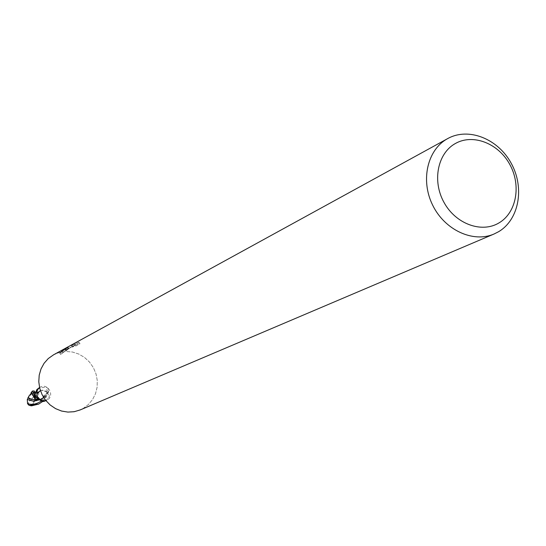 <?xml version="1.0" encoding="UTF-8"?>
<svg xmlns="http://www.w3.org/2000/svg" width="546" height="546" viewBox="0 0 546 546"><rect width="100%" height="100%" fill="white"/><g stroke="black" fill="none" stroke-linecap="round" stroke-linejoin="round"><path stroke-width="0.41" stroke-dasharray="2.73 2.05" d="M39.571 387.585L40.418 387.073C48.075 382.842 55.044 396.014 47.263 400.013L45.891 400.593M45.263 400.976L48.376 398.443L49.324 396.26L48.908 394.424L47.509 393.338L46.335 393.632L44.151 396.628L46.171 397.099L47.864 398.983M40.424 390.602L42.486 390.185L44.963 390.683L47.065 392.178L47.509 393.338M47.127 392.253L48.341 392.71L48.771 390.363L47.755 388.09L46.342 387.298L38.889 387.844M53.604 354.784L59.616 352.388L66.039 351.467L72.55 352.04L78.836 354.081L84.589 357.493L89.517 362.094L93.393 367.656L96.028 373.914L97.284 380.562L97.106 387.278L95.502 393.727L92.533 399.59L88.356 404.586L83.163 408.456L77.191 411.002L70.748 412.087L64.162 411.65L57.767 409.691L51.884 406.326L46.826 401.706L42.841 396.068L40.138 389.707L38.862 382.944L39.066 376.133L40.745 369.608L43.803 363.704L48.082 358.729L53.358 354.914L59.364 352.457L65.8 351.474L72.331 351.999L78.651 353.999L84.439 357.384L89.407 361.964L93.325 367.533L95.987 373.798L97.277 380.46L97.12 387.196L95.523 393.666L92.554 399.556L88.37 404.572L83.163 408.449L80.207 409.923M69.322 346.164L68.523 346.594M66.899 347.529L74.386 344.035L71.349 345.693L75.389 344.396L79.17 342.328L76.72 342.642L69.513 346.055M68.503 346.608L69.076 346.294M77.505 344.055L79.975 343.782L76.194 345.836L72.127 347.092L75.164 345.441L66.428 349.536L60.64 354.484L69.219 348.014L73.028 346.212L69.622 347.795L66.373 350.648L70.625 347.249L77.546 344.103L76.72 342.642M68.81 348.566L68.032 347.167M76.194 345.836L75.389 344.396M79.975 343.782L79.17 342.328M68.448 346.635L68.011 346.881M73.028 346.212L72.256 344.819M60.633 354.484L59.835 353.037M66.373 350.648L65.581 349.222M72.127 347.092L71.349 345.693M75.164 345.441L74.386 344.035M68.004 348.737L67.24 347.365M65.295 348.368L65.663 348.164M44.151 396.628L43.66 397.461M41.257 399.419L40.022 399.802M35.92 396.962L38.384 397.324L40.424 400.129M34.951 396.519L37.681 397.167M39.073 398.914L39.285 399.331M34.029 396.737L35.21 396.437L38.165 392.26M37.032 391.011L36.875 389.537M48.341 392.71L47.755 388.09M47.065 392.178L46.342 387.298M38.554 404.122L38.937 403.924C43.079 401.993 45.755 397.993 46.963 391.912L47.488 393.263L46.485 396.635L42.615 401.522M35.538 392.588L35.429 395.481L34.425 398.164L35.033 393.714M27.785 397.829L30.617 399.965C34.214 396.846 35.565 394.294 34.671 392.301L32.057 391.264M33.053 403.644L30.931 405.726L29.689 405.289C27.696 404.122 28.044 402.375 30.733 400.054L34.091 401.836L33.053 403.644M29.252 395.72L30.542 394.587M30.699 394.471L33.613 392.615L34.773 393.024L34.446 395.195L32.678 397.904L30.603 399.836L27.887 397.741M36.896 395.27L34.05 396.812M34.384 398.327L34.528 400.15L35.224 398.908M35.292 398.764C36.582 395.127 37.046 393.134 36.671 392.779L35.203 393.57M34.528 400.15L34.091 401.836M38.739 391.762L38.882 392.485L38.868 391.741M38.882 392.485L38.329 396.075L37.312 398.246L38.329 396.075M37.312 398.246L36.384 399.392M36.329 399.46L33.988 401.993M34.05 401.815L30.603 399.836M28.958 405.18C27.512 403.828 28.064 402.095 30.617 399.965L30.753 400.041M34.343 392.008L34.773 393.024M33.613 392.615L34.111 391.953M38.2 399.884L42.909 398.211M39.858 399.829L41.011 399.488M31.354 405.774L29.771 405.316M46.963 391.912L41.708 390.247L40.431 390.636M38.234 399.89L41.127 399.092M39.544 399.877L44.178 396.608L44.492 395.086L47.488 393.263M43.4 397.809L44.178 396.608M46.335 393.632L48.908 394.424M35.21 396.437L34.883 394.553M34.671 392.301L35.592 392.704M35.429 395.481L35.101 393.871M34.487 395.741L35.224 396.498M41.189 401.085L44.431 397.816L46.321 393.577M39.558 387.51L40.418 387.073M67.793 347.352L68.537 348.689M65.111 349.392L65.902 350.819M76.768 342.69L77.546 344.103M66.428 349.536L69.219 348.014M69.622 347.795L70.625 347.249M40.104 399.358L40.452 400.163M34.773 396.539L37.36 396.553M46.936 392.349L48.109 392.881M40.52 390.567C43.23 390.056 45.373 390.656 46.949 392.383M45.939 400.655L46.813 400.245M29.689 405.289L30.303 405.535M37.224 392.499L38.534 391.857M39.182 399.672L37.224 399.699M44.492 395.092C42.062 398.873 38.664 400.887 34.296 401.119M39.79 399.768L42.151 398.635"/><path stroke-width="0.82" d="M39.558 387.51L36.875 389.537L34.029 396.737L34.412 397.829L34.951 396.519L41.94 401.406L43.707 401.467L45.939 400.655M455.453 143.462C473.136 133.429 498.437 143.386 509.8 164.455C521.416 185.367 516.543 212.647 499.01 222.898C481.654 233.463 455.664 223.969 443.98 202.375C432.029 180.931 437.599 153.18 455.453 143.462M447.563 138.664L447.747 138.561C468.557 126.986 498.054 138.773 511.268 163.377C524.781 187.817 519.089 219.656 498.587 231.709L494.069 234.002C473.068 243.182 444.615 229.996 432.589 205.023C420.311 180.173 427.416 149.604 447.563 138.664M494.069 234.002L80.207 409.923L74.195 411.704L67.881 412.087L61.568 411.049L55.556 408.633L50.13 404.948L45.543 400.163L42.028 394.512L39.735 388.261L38.786 381.709L39.216 375.157L41.011 368.925L44.069 363.308L48.253 358.565L53.604 354.784M68.523 346.594L65.677 348.157M65.882 348.048L66.899 347.529M69.854 345.871L68.851 346.417M67.759 347.249L65.117 349.392L67.759 347.249M68.011 346.881L59.835 353.037L65.295 348.368L68.011 346.881M43.66 397.461L41.257 399.419L40.104 399.358M40.022 399.802L37.456 399.699L35.476 398.771L34.473 397.897L35.92 396.962M37.681 397.167L39.073 398.914M37.032 391.011L37.408 393.441L40.424 390.602M45.891 400.593L43.079 400.819L40.363 399.884L37.415 396.669L36.712 392.362L37.654 389.653L39.571 387.585M42.615 401.522L38.868 403.979L29.634 405.303L28.604 404.955L27.539 403.624L27.3 399.495L33.047 401.105L39.544 399.877M32.658 390.963L31.102 392.704L34.575 398.171L34.05 396.812C31.723 393.502 31.211 391.578 32.521 391.038L34.105 390.936L35.538 392.588M27.3 399.495L29.252 395.72M37.224 392.499L36.671 392.779L37.381 393.461L36.896 395.27M40.431 390.636L38.165 392.26M27.989 397.584L31.907 399.495L38.2 399.884M41.011 399.488L43.4 397.809M34.575 398.171L35.333 398.792L39.858 399.829M28.958 405.18L31.586 405.828L38.554 404.122M31.136 405.76L31.586 405.828M30.023 398.73L31.907 399.495M37.797 399.959L38.234 399.89M35.101 393.871C32.699 391.107 32.494 391.728 34.487 395.741M27.539 403.624C31.839 405.084 36.391 404.238 41.189 401.085M30.562 405.712L29.634 405.303M53.481 354.852L447.747 138.561M37.36 396.553L40.336 399.863M28.692 396.389L30.433 394.232L30.61 395.106L31.102 392.704M37.224 399.699L35.333 398.792M34.296 401.119L33.047 401.105M28.604 404.955L29.45 405.439M38.868 403.979L38.261 404.265"/></g></svg>

